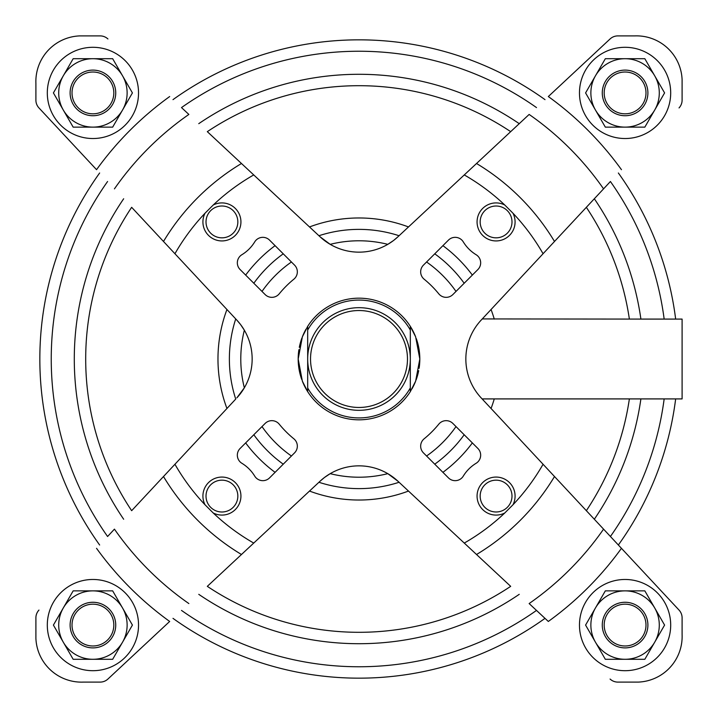 <?xml version="1.0" encoding="UTF-8"?>
<svg xmlns="http://www.w3.org/2000/svg" width="718" height="718" viewBox="0 0 718 718"><rect width="100%" height="100%" fill="white"/><g stroke="black" fill="none" stroke-linecap="round" stroke-linejoin="round"><path stroke-width="1.08" d="M482.119 398.912L682.1 398.912L682.1 319.088L664.159 319.088A307.762 307.762 0 0 0 610.417 181.501L594.333 198.76A284.705 284.705 0 0 1 640.896 319.088L482.272 318.927A129.617 129.617 0 0 1 482.325 319.088M682.1 617.857L682.1 634.631A45.656 45.656 0 0 1 638.338 682.1A45.656 45.656 0 0 0 682.1 634.631L682.1 617.857A11.407 11.407 0 0 0 679.04 610.076L481.168 397.889A57.018 57.018 0 0 1 481.168 320.111L603.56 188.861A297.916 297.916 0 0 0 529.139 114.44L476.528 163.498A228.109 228.109 0 0 1 554.502 241.472M675.656 398.912A319.169 319.169 0 0 1 618.36 545.007L586.346 510.686A273.307 273.307 0 0 0 629.372 398.912A273.307 273.307 0 0 1 586.346 510.686M594.333 198.76L586.346 207.314A273.307 273.307 0 0 1 629.372 319.088M664.159 319.088L640.896 319.088M618.36 172.993A319.169 319.169 0 0 1 675.656 319.088M554.502 476.528A228.109 228.109 0 0 1 476.528 554.502L510.686 586.346A273.307 273.307 0 0 1 207.314 586.346L241.472 554.502A228.109 228.109 0 0 1 163.498 476.528L235.728 399.073A129.617 129.617 0 0 1 235.728 318.927M163.498 476.528L131.654 510.686A273.307 273.307 0 0 1 131.654 207.314L163.498 241.472A228.109 228.109 0 0 1 241.472 163.498L320.111 236.832A57.018 57.018 0 0 0 397.889 236.832L476.528 163.498M241.472 163.498L207.314 131.654A273.307 273.307 0 0 1 510.686 131.654L529.139 114.44M512.975 504.781L504.781 512.975A19.009 19.009 0 0 1 477.308 499.082A19.009 19.009 0 0 1 499.082 477.308A19.009 19.009 0 0 1 512.975 504.781A212.043 212.043 0 0 0 543.068 464.268M476.528 554.502L397.889 481.168A57.018 57.018 0 0 0 320.111 481.168L241.472 554.502M205.025 213.219L213.219 205.025A19.009 19.009 0 0 1 240.692 218.918A19.009 19.009 0 0 1 218.918 240.692A19.009 19.009 0 0 1 205.025 213.219A212.043 212.043 0 0 0 174.932 253.732L163.498 241.472M213.219 512.975L205.025 504.781A19.009 19.009 0 0 1 218.918 477.308A19.009 19.009 0 0 1 240.692 499.082A19.009 19.009 0 0 1 213.219 512.975A212.043 212.043 0 0 0 253.732 543.068M504.781 205.025L512.975 213.219A19.009 19.009 0 0 1 499.082 240.692A19.009 19.009 0 0 1 477.308 218.918A19.009 19.009 0 0 1 504.781 205.025A212.043 212.043 0 0 0 464.268 174.932M536.499 107.583A307.762 307.762 0 0 0 181.501 107.583L188.861 114.44A297.916 297.916 0 0 0 114.44 188.861M603.56 529.139A297.916 297.916 0 0 1 529.139 603.56L548.328 621.456A323.621 323.621 0 0 0 621.456 548.328L618.36 545.007M181.501 610.417A307.762 307.762 0 0 0 536.499 610.417L548.328 621.456M107.583 181.501A307.762 307.762 0 0 0 107.583 536.499L114.44 529.139A297.916 297.916 0 0 0 188.861 603.56M617.857 35.9L634.631 35.9L617.857 35.9A11.407 11.407 0 0 0 610.076 38.96L548.328 96.544A323.621 323.621 0 0 1 621.456 169.672M100.143 682.1L83.369 682.1L100.143 682.1A11.407 11.407 0 0 0 107.924 679.04L169.672 621.456A323.621 323.621 0 0 1 96.544 548.328M174.932 253.732L236.832 320.111A57.018 57.018 0 0 1 236.832 397.889L244.344 387.801A118.219 118.219 0 0 1 244.344 330.199L240.584 324.572M35.9 100.143L35.9 83.369L35.9 100.143A11.407 11.407 0 0 0 38.96 107.924L96.544 169.672A323.621 323.621 0 0 1 169.672 96.544M448.454 240.117L423.44 265.13A9.505 9.505 0 0 0 424.15 279.203A103.015 103.015 0 0 1 438.797 293.85A9.505 9.505 0 0 0 452.87 294.559L477.883 269.546A9.505 9.505 0 0 0 476.106 254.71A38.395 38.395 0 0 1 463.29 241.894A9.505 9.505 0 0 0 448.454 240.117M294.559 265.13L269.546 240.117A9.505 9.505 0 0 0 254.71 241.894A38.395 38.395 0 0 1 241.894 254.71A9.505 9.505 0 0 0 240.117 269.546L265.13 294.559A9.505 9.505 0 0 0 279.203 293.85A103.015 103.015 0 0 1 293.85 279.203A9.505 9.505 0 0 0 294.559 265.13M265.13 423.44L240.117 448.454A9.505 9.505 0 0 0 241.894 463.29A38.395 38.395 0 0 1 254.71 476.106A9.505 9.505 0 0 0 269.546 477.883L294.559 452.87A9.505 9.505 0 0 0 293.85 438.797A103.015 103.015 0 0 1 279.203 424.15A9.505 9.505 0 0 0 265.13 423.44M424.15 438.797A103.015 103.015 0 0 0 438.797 424.15A9.505 9.505 0 0 1 452.87 423.44L477.883 448.454A9.505 9.505 0 0 1 476.106 463.29A38.395 38.395 0 0 0 463.29 476.106A9.505 9.505 0 0 1 448.454 477.883L423.44 452.87A9.505 9.505 0 0 1 424.15 438.797M298.185 358.596A60.815 60.815 0 0 1 298.903 349.675M299.307 347.35A60.815 60.815 0 0 1 301.91 338.016M302.359 336.841A60.815 60.815 0 0 1 305.994 329.185M301.695 379.373A60.815 60.815 0 0 1 298.185 359.018L302.368 336.832L307.681 326.358L307.681 330.047L307.681 326.358A60.815 60.815 0 0 1 415.65 336.868M416.305 338.627A60.815 60.815 0 0 1 419.815 358.982M419.815 359.404A60.815 60.815 0 0 1 419.097 368.325M418.693 370.65A60.815 60.815 0 0 1 416.09 379.984M415.641 381.159A60.815 60.815 0 0 1 412.006 388.815M410.319 326.358L410.319 330.047L410.319 326.358L415.65 336.868L419.815 358.982L415.641 381.159L410.319 391.642L410.319 387.953A58.921 58.921 0 0 1 307.681 387.953L307.681 330.047A58.921 58.921 0 0 1 410.319 330.047L410.319 391.642A60.815 60.815 0 0 1 302.35 381.132M107.924 38.96A11.407 11.407 0 0 0 100.143 35.9L79.662 35.9A45.656 45.656 0 0 0 35.9 83.369M634.631 35.9A45.656 45.656 0 0 1 682.1 79.662L682.1 100.143A11.407 11.407 0 0 1 679.04 107.924M610.076 679.04A11.407 11.407 0 0 0 617.857 682.1L638.338 682.1M83.369 682.1A45.656 45.656 0 0 1 35.9 638.338L35.9 617.857A11.407 11.407 0 0 1 38.96 610.076M320.111 236.832L330.199 244.344A118.219 118.219 0 0 1 387.801 244.344L393.428 240.584M393.679 240.395L397.889 236.832M397.889 481.168L387.801 473.656A118.219 118.219 0 0 1 330.199 473.656L324.572 477.416M324.321 477.605L320.111 481.168M240.395 324.321L236.832 320.111M399.073 482.272A129.617 129.617 0 0 1 318.927 482.272M253.822 283.251A129.617 129.617 0 0 1 283.251 253.822A129.617 129.617 0 0 0 253.822 283.251M283.251 464.178A129.617 129.617 0 0 1 253.822 434.749A129.617 129.617 0 0 0 283.251 464.178M464.178 434.749A129.617 129.617 0 0 1 434.749 464.178A129.617 129.617 0 0 0 464.178 434.749M434.749 253.822A129.617 129.617 0 0 1 464.178 283.251A129.617 129.617 0 0 0 434.749 253.822M318.927 235.728A129.617 129.617 0 0 1 399.073 235.728M359 85.693A273.307 273.307 0 0 0 207.314 131.654A273.307 273.307 0 0 1 510.686 131.654M510.686 586.346A273.307 273.307 0 0 1 207.314 586.346A273.307 273.307 0 0 0 510.686 586.346M131.654 510.686A273.307 273.307 0 0 1 131.654 207.314A273.307 273.307 0 0 0 131.654 510.686M172.993 99.64A319.169 319.169 0 0 1 545.007 99.64M545.007 618.36A319.169 319.169 0 0 1 172.993 618.36M99.64 545.007A319.169 319.169 0 0 1 99.64 172.993M510.229 214.628A15.922 15.922 0 0 1 499.827 237.389A15.922 15.922 0 0 1 480.162 221.916A15.922 15.922 0 0 1 510.229 214.628M214.628 510.229A15.922 15.922 0 0 1 224.438 480.36A15.922 15.922 0 0 1 237.048 501.047A15.922 15.922 0 0 1 214.628 510.229M214.628 207.771A15.922 15.922 0 0 1 237.048 216.953A15.922 15.922 0 0 1 224.438 237.64A15.922 15.922 0 0 1 214.628 207.771M510.229 503.372A15.922 15.922 0 0 1 480.162 496.084A15.922 15.922 0 0 1 499.827 480.611A15.922 15.922 0 0 1 510.229 503.372M579.471 92.918A45.611 45.611 0 0 1 647.887 53.41A45.611 45.611 0 0 1 647.887 132.417A45.611 45.611 0 0 1 579.471 92.918M644.836 127.131L605.328 127.131L585.583 92.918L605.328 58.705L644.836 58.705L664.59 92.918L644.836 127.131M604.179 92.918A20.903 20.903 0 0 1 635.538 74.816A20.903 20.903 0 0 1 635.538 111.021A20.903 20.903 0 0 1 604.179 92.918M602.276 92.918A22.805 22.805 0 0 1 636.489 73.164A22.805 22.805 0 0 1 636.489 112.672A22.805 22.805 0 0 1 602.276 92.918M625.082 58.705A34.213 34.213 0 0 1 654.708 110.025A34.213 34.213 0 0 1 595.455 110.025A34.213 34.213 0 0 1 625.082 58.705M579.471 625.082A45.611 45.611 0 0 1 647.887 585.583A45.611 45.611 0 0 1 647.887 664.59A45.611 45.611 0 0 1 579.471 625.082M47.307 625.082A45.611 45.611 0 0 1 115.724 585.583A45.611 45.611 0 0 1 115.724 664.59A45.611 45.611 0 0 1 47.307 625.082M47.307 92.918A45.611 45.611 0 0 1 115.724 53.41A45.611 45.611 0 0 1 115.724 132.417A45.611 45.611 0 0 1 47.307 92.918M112.672 127.131L73.164 127.131L53.41 92.918L73.164 58.705L112.672 58.705L132.417 92.918L112.672 127.131M72.015 92.918A20.903 20.903 0 0 1 103.374 74.816A20.903 20.903 0 0 1 103.374 111.021A20.903 20.903 0 0 1 72.015 92.918M70.113 92.918A22.805 22.805 0 0 1 104.325 73.164A22.805 22.805 0 0 1 104.325 112.672A22.805 22.805 0 0 1 70.113 92.918M92.918 58.705A34.213 34.213 0 0 1 122.545 110.025A34.213 34.213 0 0 1 63.292 110.025A34.213 34.213 0 0 1 92.918 58.705M112.672 659.295L73.164 659.295L53.41 625.082L73.164 590.869L112.672 590.869L132.417 625.082L112.672 659.295M72.015 625.082A20.903 20.903 0 0 1 103.374 606.979A20.903 20.903 0 0 1 103.374 643.184A20.903 20.903 0 0 1 72.015 625.082M70.113 625.082A22.805 22.805 0 0 1 104.325 605.328A22.805 22.805 0 0 1 104.325 644.836A22.805 22.805 0 0 1 70.113 625.082M92.918 590.869A34.213 34.213 0 0 1 122.545 642.188A34.213 34.213 0 0 1 63.292 642.188A34.213 34.213 0 0 1 92.918 590.869M644.836 659.295L605.328 659.295L585.583 625.082L605.328 590.869L644.836 590.869L664.59 625.082L644.836 659.295M604.179 625.082A20.903 20.903 0 0 1 635.538 606.979A20.903 20.903 0 0 1 635.538 643.184A20.903 20.903 0 0 1 604.179 625.082M602.276 625.082A22.805 22.805 0 0 1 636.489 605.328A22.805 22.805 0 0 1 636.489 644.836A22.805 22.805 0 0 1 602.276 625.082M625.082 590.869A34.213 34.213 0 0 1 654.708 642.188A34.213 34.213 0 0 1 595.455 642.188A34.213 34.213 0 0 1 625.082 590.869M307.681 391.642L307.681 387.953L307.681 391.642L302.35 381.132L298.185 359M310.535 359A48.465 48.465 0 0 1 383.232 317.024A48.465 48.465 0 0 1 383.232 400.976A48.465 48.465 0 0 1 310.535 359M307.681 359A51.319 51.319 0 0 1 384.66 314.556A51.319 51.319 0 0 1 384.66 403.444A51.319 51.319 0 0 1 307.681 359M640.896 398.912A284.705 284.705 0 0 1 594.333 519.24M664.159 398.912A307.762 307.762 0 0 1 610.417 536.499M504.781 512.975A212.043 212.043 0 0 1 464.268 543.068M213.219 205.025A212.043 212.043 0 0 1 253.732 174.932M205.025 504.781A212.043 212.043 0 0 1 174.932 464.268M512.975 213.219A212.043 212.043 0 0 1 543.068 253.732M261.998 291.427A118.219 118.219 0 0 1 291.427 261.998M291.427 456.002A118.219 118.219 0 0 1 261.998 426.573M456.002 426.573A118.219 118.219 0 0 1 426.573 456.002M426.573 261.998A118.219 118.219 0 0 1 456.002 291.427M309.512 226.942A141.024 141.024 0 0 1 408.488 226.942M442.907 245.655A141.024 141.024 0 0 1 472.345 275.093M491.058 309.512A141.024 141.024 0 0 1 494.262 319.088M494.262 398.912A141.024 141.024 0 0 1 491.058 408.488M472.345 442.907A141.024 141.024 0 0 1 442.907 472.345M408.488 491.058A141.024 141.024 0 0 1 309.512 491.058M275.093 472.345A141.024 141.024 0 0 1 245.655 442.907M226.942 408.488A141.024 141.024 0 0 1 226.942 309.512M245.655 275.093A141.024 141.024 0 0 1 275.093 245.655M198.76 123.667A284.705 284.705 0 0 1 519.24 123.667M519.24 594.333A284.705 284.705 0 0 1 198.76 594.333M123.667 519.24A284.705 284.705 0 0 1 123.667 198.76"/></g></svg>
